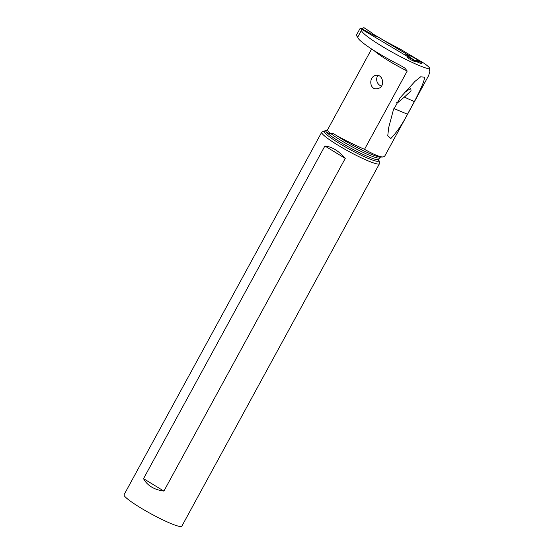 <?xml version="1.0" encoding="UTF-8"?>
<svg xmlns="http://www.w3.org/2000/svg" width="554" height="554" viewBox="0 0 554 554"><rect width="100%" height="100%" fill="white"/><g stroke="black" fill="none" stroke-linecap="round" stroke-linejoin="round"><path stroke-width="0.83" d="M357.946 36.758L356.568 35.941A0.526 0.499 -82 0 1 356.381 35.227L359.885 28.801A0.526 0.499 -82 0 1 360.391 28.538L361.416 28.753M414.454 61.362L414.503 61.279A0.526 0.499 -82 0 0 414.316 60.559L360.571 28.6A0.526 0.499 -82 0 0 360.391 28.538M374.996 35.927L378.521 37.18L408.132 55.026L373.479 34.286A21.841 20.685 98 0 1 372.073 33.018L364.096 27.776L372.073 33.018L374.996 35.927L361.624 28.711M361.817 28.815L363.396 27.963M372.073 33.018A21.841 20.685 -82 0 0 373.479 34.286L376.471 36.135M406.871 54.216L405.396 54.008L415.902 61.39M405.396 54.008L410.929 56.127L419.323 60.615L419.523 61.342L418.796 62.671L419.523 61.342A7.895 0.935 -151.4 0 1 421.947 63.537A7.895 0.935 -151.4 0 1 421.497 63.606A7.895 0.935 -151.4 0 1 416.082 61.376L414.994 61.224A4.605 0.547 -151.4 0 1 415.043 61.397A4.605 0.547 -151.4 0 1 414.78 61.439A4.605 0.547 -151.4 0 1 410.126 59.326A4.605 0.547 -151.4 0 1 406.955 56.986A4.605 0.547 -151.4 0 1 407.225 56.944A4.605 0.547 -151.4 0 1 407.682 57.055L407.405 57.554M408.132 55.026L409.171 55.518A21.841 20.685 -82 0 0 410.929 56.127A21.841 20.685 98 0 1 409.171 55.518L408.132 55.026M326.23 130.419L325.558 130.619L326.091 131.665C326.721 132.655 328.134 133.202 330.35 133.32L330.399 133.23C332.102 133.092 333.937 133.743 335.904 135.19C343.944 139.74 353.487 144.449 364.525 149.331C371.699 153.389 377.156 155.861 380.896 156.747L382.932 157.011L384.635 156.29L428.748 75.392M364.525 149.331L407.211 71.044L404.905 68.114L400.604 65.531A40.331 4.778 -151.4 0 1 357.829 36.973L361.582 30.089A40.331 4.778 -151.4 0 1 362.184 29.708M377.78 88.592C385.93 86.957 382.842 73.26 375.522 75.462C368.271 77.061 369.594 90.974 377.78 88.592L378.327 88.418M375.522 75.462L375.023 75.614M386.041 41.654L399.898 48.932L424.302 63.447C427.806 65.94 429.613 67.602 429.724 68.426L429.052 68.883L429.904 71.244L428.72 75.379M429.052 68.883A40.331 4.778 28.6 0 1 428.831 68.835A40.331 4.778 -151.4 0 1 387.842 49.735A40.331 4.778 -151.4 0 1 361.582 30.089M396.692 102.663L397.647 102.725L404.337 97.109L414.344 101.645C421.774 87.345 425.091 79.174 424.302 77.138L420.625 76.84L415.008 81.341L400.126 97.726L393.285 110.281L388.679 127.655L387.765 135.709L390.826 138.528C396.955 132.046 402.516 123.937 407.502 114.2L393.88 108.556M414.344 101.645L407.502 114.2M404.337 97.109L411.061 90.884L410.749 88.342L404.247 92.788M379.469 163.707L181.837 526.189A32.894 3.892 -151.4 0 1 178.921 526.3A32.894 3.892 -151.4 0 1 145.494 510.726A32.894 3.892 -151.4 0 1 124.075 494.694L321.708 132.219A32.894 3.892 28.6 0 0 343.12 148.243A32.894 3.892 28.6 0 0 376.554 163.818A32.894 3.892 28.6 0 0 379.469 163.707A32.894 3.892 28.6 0 0 379.483 163.188L378.818 159.393A30.262 3.58 -151.4 0 1 376.145 159.497A30.262 3.58 -151.4 0 1 348.674 147.032A30.262 3.58 -151.4 0 1 326.091 131.665M325.6 130.557L322.13 131.921A32.894 3.892 28.6 0 0 321.708 132.219M163.887 491.079C159.13 490.456 154.982 489.078 151.436 486.931C147.918 484.764 145.28 482.001 143.534 478.649L324.9 145.993C331.991 146.796 338.778 150.937 345.26 158.423L163.887 491.079L143.534 478.649M324.9 145.993L345.26 158.423M377.966 75.434A6.579 5.893 -110.1 0 0 381.429 86.092M416.109 61.39L419.523 61.342L419.323 60.615L410.929 56.127M360.571 28.6L361.741 28.766M415.493 60.725L414.316 60.559M415.389 60.67L419.323 60.615M414.503 61.279L414.932 61.335M382.932 157.011L380.536 157.038A31.315 3.705 -151.4 0 1 378.721 156.796A31.315 3.705 -151.4 0 1 335.904 135.19M330.35 133.32A32.554 3.857 -151.4 0 1 327.622 129.698L371.616 49.001M374.061 50.58A32.554 3.857 28.6 0 0 407.211 71.044M324.831 131.146A30.879 3.656 28.6 0 0 342.981 145.57A30.879 3.656 28.6 0 0 375.924 161.089A30.879 3.656 28.6 0 0 378.673 160.501M326.23 130.412L326.777 130.405A33.607 3.982 28.6 0 0 325.849 131.409M330.399 133.23A30.262 3.58 28.6 0 0 354.331 147.994A30.262 3.58 28.6 0 0 377.025 157.876A30.262 3.58 28.6 0 0 379.705 157.772L380.619 157.031M361.457 28.732L363.632 27.742M429.724 68.426L429.925 71.237M415.015 81.341L414.385 81.937M327.622 129.698L326.86 130.405M378.818 159.393L379.705 157.772"/></g></svg>
